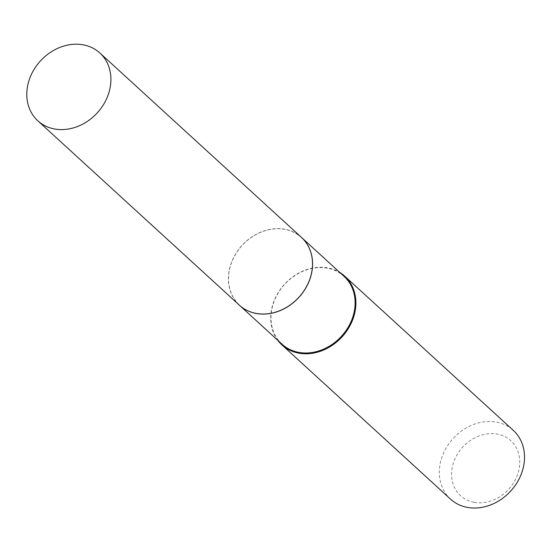 <?xml version="1.0" encoding="UTF-8"?>
<svg xmlns="http://www.w3.org/2000/svg" width="552" height="552" viewBox="0 0 552 552"><rect width="100%" height="100%" fill="white"/><g stroke="black" fill="none" stroke-linecap="round" stroke-linejoin="round"><path stroke-width="0.41" stroke-dasharray="2.76 2.07" d="M239.444 305.242A45.961 38.502 132.5 0 1 230.915 264.015A45.961 38.502 132.5 0 1 301.482 237.422M256.176 313.288A45.809 38.378 132.5 0 1 231.04 264.035A45.809 38.378 132.5 0 1 284.742 229.377A45.809 38.378 132.5 0 1 309.879 278.622A45.809 38.378 132.5 0 1 256.176 313.288M239.471 305.27A45.961 38.502 132.5 0 1 235.545 254.217A45.961 38.502 132.5 0 1 284.853 229.294A45.961 38.502 132.5 0 1 301.509 237.45M474.064 502.299A37.239 31.195 132.5 0 1 453.627 462.265A37.239 31.195 132.5 0 1 497.283 434.093A37.239 31.195 132.5 0 1 517.714 474.127A37.239 31.195 132.5 0 1 474.064 502.299M450.501 499.111A46.547 38.999 132.5 0 1 446.485 447.396A46.547 38.999 132.5 0 1 496.434 422.128A46.547 38.999 132.5 0 1 513.339 430.415M277.711 340.246A46.547 38.999 132.5 0 1 279.857 290.048A46.547 38.999 132.5 0 1 327.812 267.886A46.547 38.999 132.5 0 1 339.749 272.426M282.044 344.207A45.961 38.502 132.5 0 1 278.077 293.153A45.961 38.502 132.5 0 1 327.391 268.21A45.961 38.502 132.5 0 1 344.082 276.386"/><path stroke-width="0.83" d="M108.399 94.219A45.961 38.502 132.5 0 1 37.833 120.812A45.961 38.502 132.5 0 1 29.304 79.585A45.961 38.502 132.5 0 1 99.871 52.992A45.961 38.502 132.5 0 1 108.399 94.219M99.871 52.992L301.482 237.422A45.961 38.502 132.5 0 1 310.01 278.65A45.961 38.502 132.5 0 1 239.444 305.242L37.833 120.812M301.509 237.45A45.961 38.502 132.5 0 1 301.544 237.477A45.961 38.502 132.5 0 1 305.511 288.53A45.961 38.502 132.5 0 1 256.19 313.474A45.961 38.502 132.5 0 1 239.499 305.297A45.961 38.502 132.5 0 1 239.471 305.27M339.749 272.426A46.547 38.999 132.5 0 1 344.717 276.166L513.339 430.415A46.547 38.999 132.5 0 1 517.355 482.131A46.547 38.999 132.5 0 1 467.406 507.398A46.547 38.999 132.5 0 1 450.501 499.111L281.879 344.862A46.547 38.999 132.5 0 1 277.711 340.246M344.717 276.166A46.547 38.999 132.5 0 1 348.733 327.881A46.547 38.999 132.5 0 1 298.784 353.149A46.547 38.999 132.5 0 1 281.879 344.862M301.544 237.477L344.082 276.386A45.961 38.502 132.5 0 1 348.05 327.446A45.961 38.502 132.5 0 1 298.735 352.39A45.961 38.502 132.5 0 1 282.044 344.207L239.499 305.297"/></g></svg>
